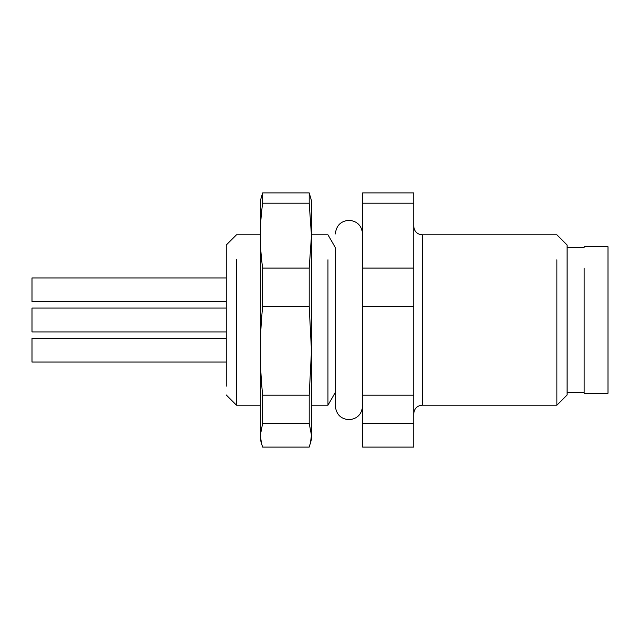 <?xml version="1.0" encoding="UTF-8"?>
<svg xmlns="http://www.w3.org/2000/svg" width="640" height="640" viewBox="0 0 640 640"><rect width="100%" height="100%" fill="white"/><g stroke="black" fill="none" stroke-linecap="round" stroke-linejoin="round"><path stroke-width="0.96" d="M226.272 301.8L32 301.8L32 277.944L226.272 277.944M226.272 331.928L32 331.928L32 308.072L226.272 308.072M226.272 362.056L32 362.056L32 338.2L226.272 338.2M327.96 259.752C327.96 226.752 327.96 226.752 327.96 259.752L327.96 405.208L335.336 392.424L335.336 406.056L335.336 259.144M584.144 268.184L584.144 393.28L608 393.28L608 246.72L584.144 246.72M327.96 405.208L311.48 405.208L311.48 439.288L309.2 447.104L262.64 447.104L261.48 443.496L260.352 435.224L260.352 350.872C260.312 364.608 261.072 379.384 262.64 395.2L262.64 423.352L260.352 435.224L260.352 439.288L260.352 405.208L236.496 405.208L236.496 259.752C236.496 226.752 236.496 226.752 236.496 259.752M260.352 380.248L260.352 234.792L236.496 234.792L226.272 245.016L226.272 386.12M260.352 350.872L260.352 200.712L262.64 192.896L262.64 203.2C261.072 214.784 260.312 225.6 260.352 235.648C260.312 245.704 261.072 256.52 262.64 268.096L262.64 306.552C261.072 322.368 260.312 337.144 260.352 350.872M261.304 197.176L261.48 196.504M310.352 443.496L311.48 435.224L309.2 423.352L309.2 395.2L311.48 350.872L309.2 306.552L309.2 268.096L311.48 235.648L309.2 203.2L309.2 192.896L311.48 200.712L311.48 439.288M262.64 423.352L309.2 423.352M262.64 306.552L309.2 306.552M262.64 395.2L309.2 395.2M262.64 203.2L309.2 203.2M262.64 268.096L309.2 268.096M262.64 192.896L309.2 192.896M311.48 380.248L311.48 350.864M335.336 371.216L335.336 247.576L327.96 234.792L311.48 234.792M413.728 203.2L362.6 203.2L362.6 192.896L413.728 192.896L413.728 447.104L362.6 447.104L362.6 395.2L413.728 395.2M362.6 203.2L362.6 268.096L413.728 268.096M413.728 306.552L362.6 306.552L362.6 268.096M362.6 306.552L362.6 395.2M413.728 423.352L362.6 423.352M567.104 393.28L567.104 394.984L556.872 405.208L556.872 259.752C556.872 226.752 556.872 226.752 556.872 259.752M567.104 394.984L567.104 245.016L556.872 234.792L422.248 234.792C417.12 234.336 414.28 231.496 413.728 226.272M556.872 405.208L422.248 405.208L422.248 234.792M362.6 233.944C361.72 225.584 357.176 221.04 348.968 220.304C340.768 221.04 336.224 225.584 335.336 233.944M362.6 406.056C361.72 414.416 357.176 418.96 348.968 419.696C340.768 418.96 336.224 414.416 335.336 406.056M584.144 392.424L567.104 392.424M584.144 247.576L567.104 247.576M226.272 394.984L236.496 405.208M260.352 439.288L261.304 442.824M422.248 405.208C417.12 405.664 414.28 408.504 413.728 413.728"/></g></svg>
